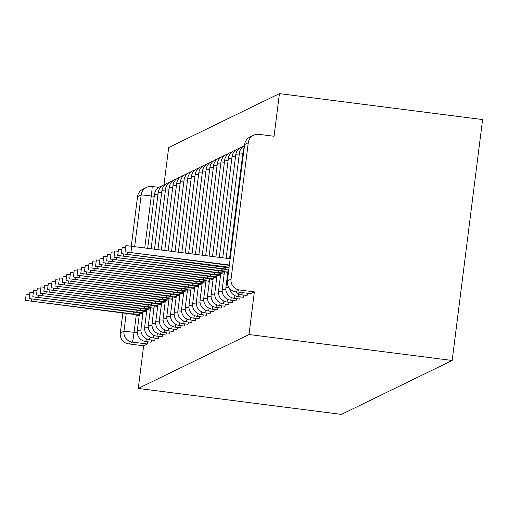 <?xml version="1.0" encoding="UTF-8"?>
<svg xmlns="http://www.w3.org/2000/svg" width="508" height="508" viewBox="0 0 508 508"><rect width="100%" height="100%" fill="white"/><g stroke="black" fill="none" stroke-linecap="round" stroke-linejoin="round"><path stroke-width="0.76" d="M246.99 295.472A9.716 0.438 -82.7 0 0 247.002 295.478A9.716 0.438 -82.7 0 0 247.021 295.472A9.716 0.438 -82.7 0 0 247.567 293.281M238.671 293.891A9.716 0.438 97.3 0 1 238.03 296.596A9.716 0.438 97.3 0 1 238.017 296.596L243.313 297.275A9.716 0.438 -82.7 0 0 243.313 297.275A9.716 0.438 -82.7 0 0 243.326 297.269A9.716 0.438 -82.7 0 0 243.878 295.078M239.605 299.066A9.716 0.438 -82.7 0 0 239.617 299.072A9.716 0.438 -82.7 0 0 239.63 299.066A9.716 0.438 -82.7 0 0 240.182 296.875M235.915 300.863A9.716 0.438 -82.7 0 0 235.928 300.869A9.716 0.438 -82.7 0 0 235.941 300.863A9.716 0.438 -82.7 0 0 236.493 298.672M227.597 299.282A9.716 0.438 97.3 0 1 226.949 301.987A9.716 0.438 97.3 0 1 226.936 301.987L232.232 302.666A9.716 0.438 -82.7 0 0 232.232 302.666A9.716 0.438 -82.7 0 0 232.245 302.66A9.716 0.438 -82.7 0 0 232.797 300.469M223.901 301.079A9.716 0.438 97.3 0 1 223.26 303.784A9.716 0.438 97.3 0 1 223.247 303.784L228.543 304.463A9.716 0.438 -82.7 0 0 228.543 304.463A9.716 0.438 -82.7 0 0 228.556 304.463A9.716 0.438 -82.7 0 0 229.108 302.266M224.834 306.254A9.716 0.438 -82.7 0 0 224.847 306.261A9.716 0.438 -82.7 0 0 224.86 306.261A9.716 0.438 -82.7 0 0 225.412 304.063M221.145 308.051A9.716 0.438 -82.7 0 0 221.158 308.058A9.716 0.438 -82.7 0 0 221.171 308.058A9.716 0.438 -82.7 0 0 221.723 305.86M212.827 306.47A9.716 0.438 97.3 0 1 212.179 309.175A9.716 0.438 97.3 0 1 212.166 309.181L217.462 309.855A9.716 0.438 -82.7 0 0 217.462 309.855A9.716 0.438 -82.7 0 0 217.475 309.855A9.716 0.438 -82.7 0 0 218.027 307.658M209.131 308.273A9.716 0.438 97.3 0 1 208.49 310.972A9.716 0.438 97.3 0 1 208.477 310.979L213.773 311.652A9.716 0.438 -82.7 0 0 213.773 311.652A9.716 0.438 -82.7 0 0 213.785 311.652A9.716 0.438 -82.7 0 0 214.338 309.455M210.064 313.442A9.716 0.438 -82.7 0 0 210.077 313.449A9.716 0.438 -82.7 0 0 210.09 313.449A9.716 0.438 -82.7 0 0 210.642 311.252M201.746 311.868A9.716 0.438 97.3 0 1 201.105 314.573A9.716 0.438 97.3 0 1 201.092 314.573L206.388 315.246A9.716 0.438 -82.7 0 0 206.388 315.246A9.716 0.438 -82.7 0 0 206.4 315.246A9.716 0.438 -82.7 0 0 206.953 313.049M198.05 313.665A9.716 0.438 97.3 0 1 197.409 316.37A9.716 0.438 97.3 0 1 197.396 316.37L202.692 317.049A9.716 0.438 -82.7 0 0 202.692 317.049A9.716 0.438 -82.7 0 0 202.705 317.043A9.716 0.438 -82.7 0 0 203.257 314.852M198.99 318.84A9.716 0.438 -82.7 0 0 199.003 318.846A9.716 0.438 -82.7 0 0 199.015 318.84A9.716 0.438 -82.7 0 0 199.568 316.649M190.665 317.259A9.716 0.438 97.3 0 1 190.024 319.964A9.716 0.438 97.3 0 1 190.011 319.964L195.307 320.643A9.716 0.438 -82.7 0 0 195.307 320.643A9.716 0.438 -82.7 0 0 195.32 320.637A9.716 0.438 -82.7 0 0 195.872 318.446M191.605 322.434A9.716 0.438 -82.7 0 0 191.618 322.44A9.716 0.438 -82.7 0 0 191.63 322.434A9.716 0.438 -82.7 0 0 192.176 320.243M187.909 324.231A9.716 0.438 -82.7 0 0 187.922 324.237A9.716 0.438 -82.7 0 0 187.935 324.231A9.716 0.438 -82.7 0 0 188.487 322.04M179.591 322.65A9.716 0.438 97.3 0 1 178.949 325.355A9.716 0.438 97.3 0 1 178.93 325.355L184.226 326.034A9.716 0.438 -82.7 0 0 184.226 326.034A9.716 0.438 -82.7 0 0 184.245 326.034A9.716 0.438 -82.7 0 0 184.791 323.837M175.895 324.447A9.716 0.438 97.3 0 1 175.254 327.152A9.716 0.438 97.3 0 1 175.241 327.158L180.537 327.831A9.716 0.438 -82.7 0 0 180.537 327.831A9.716 0.438 -82.7 0 0 180.55 327.831A9.716 0.438 -82.7 0 0 181.102 325.634M176.828 329.622A9.716 0.438 -82.7 0 0 176.841 329.629A9.716 0.438 -82.7 0 0 176.86 329.629A9.716 0.438 -82.7 0 0 177.406 327.431M173.139 331.419A9.716 0.438 -82.7 0 0 173.152 331.426A9.716 0.438 -82.7 0 0 173.165 331.426A9.716 0.438 -82.7 0 0 173.717 329.228M164.821 329.844A9.716 0.438 97.3 0 1 164.179 332.543A9.716 0.438 97.3 0 1 164.16 332.55L169.456 333.223A9.716 0.438 -82.7 0 0 169.456 333.223A9.716 0.438 -82.7 0 0 169.475 333.223A9.716 0.438 -82.7 0 0 170.021 331.025M161.125 331.641A9.716 0.438 97.3 0 1 160.484 334.34A9.716 0.438 97.3 0 1 160.471 334.347L165.767 335.02A9.716 0.438 -82.7 0 0 165.767 335.02A9.716 0.438 -82.7 0 0 165.779 335.02A9.716 0.438 -82.7 0 0 166.332 332.823M162.058 336.817A9.716 0.438 -82.7 0 0 162.071 336.817A9.716 0.438 -82.7 0 0 162.084 336.817A9.716 0.438 -82.7 0 0 162.636 334.62M153.74 335.236A9.716 0.438 97.3 0 1 153.099 337.941A9.716 0.438 97.3 0 1 153.086 337.941L158.382 338.62A9.716 0.438 -82.7 0 0 158.382 338.62A9.716 0.438 -82.7 0 0 158.394 338.614A9.716 0.438 -82.7 0 0 158.947 336.423M150.05 337.033A9.716 0.438 97.3 0 1 149.403 339.738A9.716 0.438 97.3 0 1 149.39 339.738L154.686 340.417A9.716 0.438 -82.7 0 0 154.686 340.417A9.716 0.438 -82.7 0 0 154.699 340.411A9.716 0.438 -82.7 0 0 155.251 338.22M150.984 342.208A9.716 0.438 -82.7 0 0 150.997 342.214A9.716 0.438 -82.7 0 0 151.009 342.208A9.716 0.438 -82.7 0 0 151.562 340.017M136.239 315.131L134.08 332.232A9.716 0.438 97.3 0 1 132.391 342.1L128.721 343.891L143.65 345.796L138.259 388.436L248.996 334.531L452.164 360.477L482.6 119.564L279.425 93.618L168.694 147.523L163.982 184.829M138.259 388.436L341.433 414.382L452.164 360.477M279.425 93.618L274.041 136.265L259.118 134.353A9.716 9.703 64 0 0 248.266 142.761L231.045 279.114A9.716 9.703 64 0 0 239.452 289.985L235.788 291.77A9.716 0.438 97.3 0 1 235.776 291.77A9.716 0.438 97.3 0 1 235.763 291.763M248.996 334.531L254.381 291.89L239.452 289.985M134.677 246.532L141.205 194.881L137.535 196.666L131.293 246.101M122.841 312.985L120.313 333.019L123.977 331.235L126.232 313.417M137.535 196.666A9.716 9.703 -116 0 1 142.913 189.16L146.583 187.376A9.716 9.703 -116 0 1 152.051 186.474A9.716 0.438 97.3 0 1 152.063 186.474A9.716 0.438 97.3 0 1 151.308 195.878L144.748 247.821M128.721 343.891A9.716 9.703 -116 0 1 120.313 333.019M254.381 291.89L250.711 293.675A9.716 0.438 97.3 0 1 250.698 293.675A9.716 0.438 97.3 0 1 250.685 293.675L235.788 291.77A9.716 9.703 64 0 1 227.374 280.905L231.045 279.114M143.65 345.796L147.314 344.005A9.716 0.438 -82.7 0 0 147.866 341.814M139.357 314.306L133.045 313.957L133.28 312.052M133.045 313.957L25.4 300.387L26.194 294.119L29.623 294.399M25.4 300.387L132.499 314.223L139.198 315.551M143.053 312.509L136.735 312.16L136.976 310.255M136.735 312.16L29.096 298.59L29.883 292.322L33.312 292.602M29.096 298.59L136.188 312.42L142.894 313.754M146.742 310.712L140.43 310.363L140.672 308.458M140.43 310.363L32.785 296.786L33.579 290.525L37.008 290.805M32.785 296.786L139.884 310.623L146.583 311.956M150.438 308.915L144.12 308.566L144.361 306.661M144.12 308.566L36.481 294.989L37.268 288.728L40.697 289.008M36.481 294.989L143.573 308.826L150.279 310.153M154.127 307.118L147.815 306.762L148.057 304.864M147.815 306.762L40.17 293.192L40.964 286.931L44.393 287.211M40.17 293.192L147.269 307.029L153.968 308.356M157.823 305.321L151.505 304.965L151.746 303.066M151.505 304.965L43.866 291.395L44.653 285.134L48.082 285.413M43.866 291.395L150.959 305.232L157.664 306.559M161.512 303.524L155.2 303.168L155.442 301.263M155.2 303.168L47.555 289.598L48.349 283.337L51.778 283.616M47.555 289.598L154.654 303.435L161.36 304.762M165.208 301.727L158.89 301.371L159.131 299.466M158.89 301.371L51.251 287.801L52.038 281.54L55.467 281.819M51.251 287.801L158.35 301.638L165.049 302.965M168.897 299.93L162.585 299.574L162.827 297.669M162.585 299.574L54.94 286.004L55.734 279.743L59.163 280.022M54.94 286.004L162.039 299.841L168.745 301.168M172.593 298.132L166.275 297.777L166.516 295.872M166.275 297.777L58.636 284.207L59.423 277.94L62.859 278.219M58.636 284.207L165.735 298.044L172.434 299.371M176.282 296.335L169.97 295.98L170.212 294.075M169.97 295.98L62.325 282.41L63.119 276.142L66.548 276.422M62.325 282.41L169.424 296.247L176.13 297.574M179.978 294.538L173.66 294.183L173.901 292.278M173.66 294.183L66.021 280.613L66.808 274.345L70.244 274.625M66.021 280.613L173.12 294.45L179.819 295.777M183.667 292.735L177.356 292.386L177.597 290.481M177.356 292.386L69.71 278.816L70.504 272.548L73.933 272.828M69.71 278.816L176.809 292.652L183.515 293.98M187.363 290.938L181.045 290.589L181.286 288.684M181.045 290.589L73.406 277.019L74.193 270.751L77.629 271.031M73.406 277.019L180.505 290.849L187.204 292.183M191.052 289.141L184.741 288.792L184.982 286.887M184.741 288.792L77.095 275.215L77.889 268.954L81.318 269.234M77.095 275.215L184.194 289.052L190.9 290.386M194.748 287.344L188.43 286.995L188.671 285.09M188.43 286.995L80.791 273.418L81.578 267.157L85.014 267.437M80.791 273.418L187.89 287.255L194.589 288.582M198.438 285.547L192.126 285.191L192.367 283.293M192.126 285.191L84.48 271.621L85.274 265.36L88.703 265.64M84.48 271.621L191.579 285.458L198.285 286.785M202.133 283.75L195.821 283.394L196.056 281.495M195.821 283.394L88.176 269.824L88.97 263.563L92.399 263.843M88.176 269.824L195.275 283.661L201.974 284.988M205.823 281.953L199.511 281.597L199.752 279.692M199.511 281.597L91.865 268.027L92.659 261.766L96.088 262.045M91.865 268.027L198.965 281.864L205.67 283.191M209.518 280.156L203.206 279.8L203.441 277.895M203.206 279.8L95.561 266.23L96.355 259.969L99.784 260.248M95.561 266.23L202.66 280.067L209.359 281.394M213.214 278.359L206.896 278.003L207.137 276.098M206.896 278.003L99.251 264.433L100.044 258.172L103.473 258.451M99.251 264.433L206.35 278.27L213.055 279.597M216.903 276.562L210.591 276.206L210.826 274.301M210.591 276.206L102.946 262.636L103.74 256.369L107.169 256.648M102.946 262.636L210.045 276.473L216.745 277.8M220.599 274.764L214.281 274.409L214.522 272.504M214.281 274.409L106.642 260.839L107.429 254.571L110.858 254.851M106.642 260.839L213.735 274.676L220.44 276.003M224.288 272.967L217.976 272.612L218.218 270.707M217.976 272.612L110.331 259.042L111.125 252.774L114.554 253.054M110.331 259.042L217.43 272.879L224.13 274.206M227.984 271.164L221.666 270.815L221.907 268.91M221.666 270.815L114.027 257.245L114.814 250.977L118.243 251.257M114.027 257.245L221.12 271.082L227.825 272.409M228.86 269.069L225.361 269.018L225.603 267.113M225.361 269.018L117.716 255.448L118.51 249.18L121.939 249.46M117.716 255.448L224.815 269.278L228.714 270.218M229.095 267.195L229.292 265.316M229.051 267.221L121.412 253.644L122.199 247.383L125.628 247.663M121.412 253.644L229.013 267.868M229.375 264.992L125.101 251.847L125.895 245.586L230.168 258.724M125.101 251.847L229.33 265.322M247.002 295.478L241.706 294.799A9.716 0.438 97.3 0 1 241.706 294.799A9.716 0.438 97.3 0 0 242.272 292.602M234.982 295.688A9.716 0.438 97.3 0 1 234.334 298.393A9.716 0.438 97.3 0 1 234.321 298.393L239.617 299.072M235.928 300.869L230.632 300.19A9.716 0.438 97.3 0 1 230.632 300.19A9.716 0.438 97.3 0 0 231.286 297.485M224.847 306.261L219.551 305.587A9.716 0.438 97.3 0 1 219.551 305.587A9.716 0.438 97.3 0 0 220.212 302.876M221.158 308.058L215.862 307.384A9.716 0.438 97.3 0 1 215.862 307.384A9.716 0.438 97.3 0 0 216.516 304.673M210.077 313.449L204.781 312.776A9.716 0.438 97.3 0 1 204.781 312.776A9.716 0.438 97.3 0 0 205.435 310.071M199.003 318.846L193.707 318.167A9.716 0.438 97.3 0 1 193.707 318.167A9.716 0.438 97.3 0 0 194.361 315.462M186.976 319.056A9.716 0.438 97.3 0 1 186.334 321.761A9.716 0.438 97.3 0 1 186.322 321.761L191.618 322.44M187.922 324.237L182.626 323.558A9.716 0.438 97.3 0 1 182.626 323.558A9.716 0.438 97.3 0 0 183.28 320.853M172.206 326.244A9.716 0.438 97.3 0 1 171.564 328.949A9.716 0.438 97.3 0 1 171.545 328.955L176.841 329.629M173.152 331.426L167.856 330.752A9.716 0.438 97.3 0 1 167.856 330.752A9.716 0.438 97.3 0 0 168.51 328.041M162.071 336.817L156.775 336.144A9.716 0.438 97.3 0 1 156.775 336.144A9.716 0.438 97.3 0 0 157.436 333.439M150.997 342.214L145.701 341.535A9.716 0.438 97.3 0 1 145.701 341.535A9.716 0.438 97.3 0 0 146.355 338.83M248.266 142.761L244.602 144.551L227.362 280.918A9.716 9.716 0 0 0 235.776 291.77L250.698 293.675M154.273 196.259L141.205 194.881A9.716 9.703 -116 0 1 146.583 187.376A9.716 9.716 0 0 1 152.063 186.474L158.934 187.35L152.076 186.48M137.243 332.638L123.977 331.235A9.716 9.703 64 0 0 132.391 342.1L147.314 344.005M157.956 194.539L154.521 194.342M140.938 330.911L137.3 330.67A9.716 9.716 0 0 0 145.701 341.535M161.646 192.742L158.217 192.538A9.716 9.716 0 0 1 165.538 184.309M144.634 329.114L140.983 328.879A9.716 9.716 0 0 0 149.39 339.738M165.341 190.945L161.906 190.741M148.323 327.317L144.672 327.082A9.716 9.716 0 0 0 153.086 337.941M169.031 189.147L165.602 188.944A9.716 9.716 0 0 1 172.923 180.708M152.019 325.52L148.38 325.272A9.716 9.716 0 0 0 156.775 336.144M172.726 187.344L169.291 187.147A9.716 9.716 0 0 1 176.613 178.911M155.708 323.723L152.057 323.488A9.716 9.716 0 0 0 160.471 334.347M176.416 185.547L172.987 185.35M159.404 321.926L155.766 321.678A9.716 9.716 0 0 0 164.16 332.55M180.111 183.75L176.682 183.553M163.093 320.129L159.455 319.881A9.716 9.716 0 0 0 167.856 330.752M183.801 181.953L180.372 181.756M166.789 318.332L163.138 318.097A9.716 9.716 0 0 0 171.545 328.955M187.496 180.156L184.067 179.959A9.716 9.716 0 0 1 191.389 171.723M170.478 316.535L166.84 316.287A9.716 9.716 0 0 0 175.241 327.158M191.186 178.359L187.757 178.162M174.174 314.738L170.523 314.503A9.716 9.716 0 0 0 178.93 325.355M194.881 176.562L191.453 176.365M177.864 312.941L174.225 312.693A9.716 9.716 0 0 0 182.626 323.558M198.571 174.765L195.142 174.568A9.716 9.716 0 0 1 202.463 166.332M181.559 311.137L177.908 310.909A9.716 9.716 0 0 0 186.322 321.761M202.267 172.968L198.838 172.771M185.255 309.34L181.604 309.105A9.716 9.716 0 0 0 190.011 319.964M205.956 171.171L202.527 170.967M188.944 307.543L185.306 307.302A9.716 9.716 0 0 0 193.707 318.167M209.652 169.374L206.223 169.17A9.716 9.716 0 0 1 213.544 160.941M192.64 305.746L188.989 305.511A9.716 9.716 0 0 0 197.396 316.37M213.341 167.576L209.912 167.373M196.329 303.949L192.678 303.714A9.716 9.716 0 0 0 201.092 314.573M217.037 165.773L213.608 165.576M200.025 302.152L196.386 301.904A9.716 9.716 0 0 0 204.781 312.776M220.732 163.976L217.297 163.779A9.716 9.716 0 0 1 224.619 155.543M203.714 300.355L200.063 300.12A9.716 9.716 0 0 0 208.477 310.979M224.422 162.179L220.993 161.982M207.41 298.558L203.771 298.31A9.716 9.716 0 0 0 212.166 309.181M228.117 160.382L224.682 160.185M211.099 296.761L207.461 296.513A9.716 9.716 0 0 0 215.862 307.384M231.807 158.585L228.378 158.388M214.795 294.964L211.144 294.729A9.716 9.716 0 0 0 219.551 305.587M235.502 156.788L232.067 156.591A9.716 9.716 0 0 1 239.389 148.355M218.484 293.167L214.833 292.932A9.716 9.716 0 0 0 223.247 303.784M239.192 154.991L235.763 154.794M222.18 291.37L218.529 291.135A9.716 9.716 0 0 0 226.936 301.987M242.888 153.194L239.452 152.997M225.869 289.566L222.231 289.325A9.716 9.716 0 0 0 230.632 300.19M243.757 151.162L243.148 151.2A9.716 9.716 0 0 1 244.164 147.904M229.051 287.719L225.914 287.534A9.716 9.716 0 0 0 234.321 298.393M227.362 280.918L244.589 144.558A9.716 9.703 -116 0 1 249.974 137.039A9.716 9.716 0 0 0 244.589 144.558L244.596 144.577M133.35 313.804L133.566 312.09M31.217 300.952L31.458 299.022M137.046 312.007L137.262 310.293M34.906 299.155L35.154 297.224M140.735 310.21L140.951 308.496M38.602 297.358L38.843 295.427M144.431 308.413L144.647 306.692M42.291 295.561L42.539 293.63M148.12 306.616L148.336 304.895M45.987 293.764L46.228 291.833M151.816 304.819L152.032 303.098M49.676 291.967L49.924 290.036M155.505 303.022L155.721 301.301M53.372 290.17L53.613 288.239M159.201 301.225L159.417 299.504M57.067 288.366L57.309 286.442M162.89 299.428L163.106 297.707M60.757 286.569L60.998 284.645M166.586 297.625L166.802 295.91M64.453 284.772L64.694 282.848M170.275 295.827L170.491 294.113M68.142 282.975L68.383 281.045M173.971 294.03L174.187 292.316M71.838 281.178L72.079 279.248M177.66 292.233L177.883 290.519M75.527 279.381L75.775 277.451M181.356 290.436L181.572 288.722M79.223 277.584L79.464 275.654M185.045 288.639L185.268 286.925M82.912 275.787L83.16 273.856M188.741 286.842L188.957 285.121M86.608 273.99L86.849 272.059M192.43 285.045L192.653 283.324M90.297 272.193L90.545 270.262M196.126 283.248L196.342 281.527M93.993 270.396L94.234 268.465M199.822 281.451L200.038 279.73M97.682 268.599L97.93 266.668M203.511 279.654L203.727 277.933M101.378 266.795L101.619 264.871M207.207 277.857L207.423 276.136M105.067 264.998L105.315 263.074M210.896 276.054L211.112 274.339M108.763 263.201L109.004 261.271M214.592 274.257L214.808 272.542M112.452 261.404L112.7 259.474M218.281 272.459L218.497 270.745M116.148 259.607L116.389 257.677M221.977 270.662L222.193 268.948M119.837 257.81L120.085 255.88M225.666 268.865L225.882 267.151M123.533 256.013L123.774 254.083M127.222 254.216L127.47 252.286M130.918 252.419L131.712 246.151M161.842 186.106A9.716 9.716 0 0 0 154.515 194.323L147.707 248.196M137.287 330.676L139.49 313.271M140.983 328.879L143.18 311.474M151.117 248.634L158.21 192.526M169.227 182.512A9.716 9.716 0 0 0 161.9 190.729L154.534 249.066M144.672 327.082L146.876 309.677M148.368 325.285L150.565 307.873M157.944 249.504L165.595 188.932M152.057 323.488L154.261 306.076M161.353 249.942L169.285 187.135M180.308 177.114A9.716 9.716 0 0 0 172.98 185.337L164.763 250.374M155.753 321.691L157.95 304.279M184.004 175.317A9.716 9.716 0 0 0 176.67 183.54L168.173 250.812M159.448 319.894L161.646 302.482M187.693 173.52A9.716 9.716 0 0 0 180.365 181.743L171.583 251.244M163.138 318.097L165.335 300.685M166.834 316.3L169.031 298.888M174.993 251.682L184.055 179.946M195.078 169.926A9.716 9.716 0 0 0 187.75 178.149L178.403 252.114M170.523 314.503L172.72 297.091M198.774 168.129A9.716 9.716 0 0 0 191.44 176.346L181.813 252.552M174.219 312.706L176.416 295.294M177.908 310.909L180.111 293.497M185.223 252.99L195.136 174.549M206.159 164.535A9.716 9.716 0 0 0 198.825 172.752L188.633 253.422M181.604 309.105L183.801 291.7M209.848 162.738A9.716 9.716 0 0 0 202.521 170.955L192.049 253.86M185.293 307.308L187.496 289.903M188.989 305.511L191.186 288.106M195.459 254.292L206.21 169.158M217.234 159.137A9.716 9.716 0 0 0 209.906 167.361L198.869 254.73M192.678 303.714L194.881 286.302M220.929 157.34A9.716 9.716 0 0 0 213.595 165.564L202.279 255.168M196.374 301.917L198.571 284.505M200.063 300.12L202.267 282.708M205.689 255.6L217.291 163.766M228.314 153.746A9.716 9.716 0 0 0 220.986 161.969L209.099 256.038M203.759 298.323L205.956 280.911M232.004 151.949A9.716 9.716 0 0 0 224.676 160.172L212.509 256.47M207.448 296.526L209.652 279.114M235.699 150.152A9.716 9.716 0 0 0 228.371 158.375L215.919 256.908M211.144 294.729L213.341 277.317M214.833 292.932L217.037 275.52M219.329 257.34L232.061 156.578M243.084 146.558A9.716 9.716 0 0 0 235.756 154.775L222.739 257.778M218.529 291.135L220.726 273.723M244.45 145.656A9.716 9.716 0 0 0 239.446 152.978L226.155 258.216M222.218 289.338L224.422 271.926M225.914 287.534L228.111 270.129M229.565 258.648L243.141 151.181M229.648 288.487A9.716 9.716 0 0 0 238.017 296.596M235.826 291.776A9.716 9.716 0 0 0 241.706 294.799M253.644 135.255L249.974 137.039"/></g></svg>
